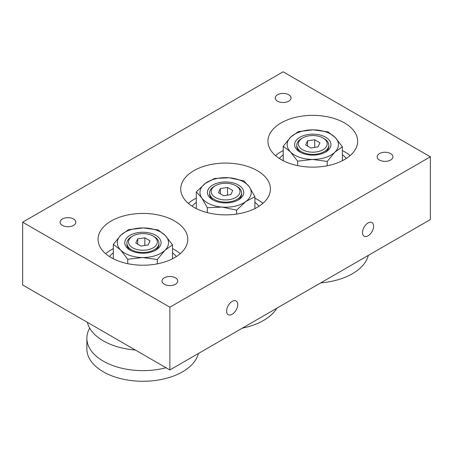 <?xml version="1.0" encoding="UTF-8"?>
<svg xmlns="http://www.w3.org/2000/svg" width="453" height="453" viewBox="0 0 453 453"><rect width="100%" height="100%" fill="white"/><g stroke="black" fill="none" stroke-linecap="round" stroke-linejoin="round"><path stroke-width="0.68" d="M237.729 304.631A7.877 4.547 -60 0 1 234.292 312.559A7.877 4.547 -60 0 1 228.227 314.665A7.877 4.547 -60 0 1 228.227 305.571A7.877 4.547 -60 0 1 236.098 301.024A7.877 4.547 -60 0 1 237.729 304.631M373.629 226.172A7.877 4.547 -60 0 1 370.192 234.093A7.877 4.547 -60 0 1 364.127 236.206A7.877 4.547 -60 0 1 364.127 227.112A7.877 4.547 -60 0 1 371.998 222.565A7.877 4.547 -60 0 1 373.629 226.172M175.441 277.825A7.877 4.547 180 0 1 177.752 281.041A7.877 4.547 180 0 1 169.875 285.583A7.877 4.547 180 0 1 161.998 281.041A7.877 4.547 180 0 1 166.863 276.84A7.877 4.547 180 0 1 175.441 277.825M73.516 218.98A7.877 4.547 180 0 1 75.827 222.191A7.877 4.547 180 0 1 67.95 226.738A7.877 4.547 180 0 1 60.073 222.191A7.877 4.547 180 0 1 64.938 217.995A7.877 4.547 180 0 1 73.516 218.98M288.691 94.745A7.877 4.547 180 0 1 291.002 97.961A7.877 4.547 180 0 1 283.125 102.508A7.877 4.547 180 0 1 275.248 97.961A7.877 4.547 180 0 1 280.113 93.76A7.877 4.547 180 0 1 288.691 94.745M390.616 153.595A7.877 4.547 180 0 1 392.927 156.806A7.877 4.547 180 0 1 385.05 161.353A7.877 4.547 180 0 1 377.173 156.806A7.877 4.547 180 0 1 382.038 152.61A7.877 4.547 180 0 1 390.616 153.595M262.882 203.363A44.847 25.889 0 0 0 257.304 199.439A44.847 25.889 0 0 0 254.886 198.142M196.302 198.142A44.847 25.889 0 0 0 188.306 203.363M257.304 170.668A44.847 25.889 180 0 1 270.441 188.98A44.847 25.889 180 0 1 225.594 214.869A44.847 25.889 180 0 1 180.747 188.98A44.847 25.889 180 0 1 208.431 165.056A44.847 25.889 180 0 1 257.304 170.668M180.209 253.708A44.847 25.889 0 0 0 174.631 249.784A44.847 25.889 0 0 0 172.508 248.635M113.335 248.635A44.847 25.889 0 0 0 105.634 253.708M174.631 221.013A44.847 25.889 180 0 1 187.769 239.326A44.847 25.889 180 0 1 142.922 265.215A44.847 25.889 180 0 1 98.075 239.326A44.847 25.889 180 0 1 125.758 215.401A44.847 25.889 180 0 1 174.631 221.013M350.084 155.634A44.847 25.889 0 0 0 344.507 151.71A44.847 25.889 0 0 0 342.383 150.56M283.21 150.56A44.847 25.889 0 0 0 275.509 155.634M344.507 122.939A44.847 25.889 180 0 1 357.644 141.245A44.847 25.889 180 0 1 312.796 167.14A44.847 25.889 180 0 1 267.95 141.245A44.847 25.889 180 0 1 295.633 117.327A44.847 25.889 180 0 1 344.507 122.939M169.875 307.191L22.65 222.191L283.125 71.806L430.35 156.806L169.875 307.191L169.875 369.959L22.65 284.965L22.65 222.191M169.875 369.959L430.35 219.58L430.35 156.806M314.71 139.739L319.943 142.757L318.029 146.88L310.883 147.989L305.65 144.966L307.564 140.843L314.71 139.739L314.71 147.395M307.564 140.843L307.564 146.076M302.604 137.978L301.471 138.629A16.014 9.247 0 0 0 296.783 145.17A16.014 9.247 0 0 0 301.471 151.71A16.014 9.247 0 0 0 318.923 153.714A16.014 9.247 0 0 0 328.81 145.17A16.014 9.247 0 0 0 324.122 138.629L322.989 137.978A14.417 8.324 180 0 1 322.989 149.745A14.417 8.324 180 0 1 302.604 149.745A14.417 8.324 180 0 1 302.604 137.978A14.417 8.324 180 0 1 322.989 137.978M368.289 255.407A56.053 32.361 180 0 1 320.724 282.87M279.348 158.493A36.835 21.268 180 0 1 283.21 154.733M342.383 154.733A36.835 21.268 180 0 1 346.245 158.493M328.81 145.17L328.81 146.393A16.014 9.247 180 0 1 324.829 152.491M300.764 152.491A16.014 9.247 180 0 1 296.783 146.393L296.783 145.17M313.051 134.167A18.154 10.481 -0 0 0 296.075 140.566A18.154 10.481 -0 0 0 299.96 152.055A18.154 10.481 -0 0 0 325.633 152.055A18.154 10.481 -0 0 0 329.614 140.707A18.154 10.481 -0 0 0 313.051 134.167M290.424 151.863A25.623 14.796 -0 0 0 312.434 159.439A25.623 14.796 -0 0 0 334.807 152.225A25.623 14.796 -0 0 0 335.169 137.435A25.623 14.796 -0 0 0 313.159 129.852A25.623 14.796 -0 0 0 290.786 137.066A25.623 14.796 -0 0 0 290.424 151.863L283.21 146.274L290.786 137.066L298.368 131.602L313.159 129.852L327.955 131.846L335.169 137.435L342.383 146.761L334.807 152.225L327.225 161.432L312.434 159.439L297.638 161.189L290.424 151.863M342.383 146.761L342.383 160.702M327.225 161.432L327.225 165.758M297.638 161.189L297.638 165.617M283.21 146.274L283.21 160.702M144.835 237.814L150.068 240.832L148.154 244.96L141.008 246.064L135.775 243.046L137.689 238.918L144.835 237.814L144.835 245.469M137.689 238.918L137.689 244.15M132.729 236.053L131.597 236.709A16.014 9.247 0 0 0 126.908 243.244A16.014 9.247 0 0 0 131.597 249.784A16.014 9.247 0 0 0 149.048 251.789A16.014 9.247 0 0 0 158.935 243.244A16.014 9.247 0 0 0 154.246 236.709L153.114 236.053A14.417 8.324 180 0 1 153.114 247.825A14.417 8.324 180 0 1 132.729 247.825A14.417 8.324 180 0 1 132.729 236.053A14.417 8.324 180 0 1 153.114 236.053M135.345 350.027A56.053 32.361 180 0 1 115.447 346.171A56.053 32.361 180 0 1 87.378 322.332M198.414 353.487A56.053 32.361 180 0 1 138.946 381.194A56.053 32.361 180 0 1 86.868 348.906L86.868 338.272A56.053 32.361 0 0 0 166.047 367.751M89.7 328.119A56.053 32.361 0 0 0 88.075 331.596A56.053 32.361 0 0 0 86.868 338.272M109.473 256.568A36.835 21.268 180 0 1 113.335 252.808M172.508 252.808A36.835 21.268 180 0 1 176.37 256.568M158.935 243.244L158.935 244.467A16.014 9.247 180 0 1 154.954 250.571M130.889 250.571A16.014 9.247 180 0 1 126.908 244.467L126.908 243.244M143.176 232.247A18.154 10.481 -0 0 0 126.2 238.646A18.154 10.481 -0 0 0 130.085 250.135A18.154 10.481 -0 0 0 155.758 250.135A18.154 10.481 -0 0 0 159.739 238.782A18.154 10.481 -0 0 0 143.176 232.247M120.549 249.937A25.623 14.796 -0 0 0 142.559 257.519A25.623 14.796 -0 0 0 164.932 250.299A25.623 14.796 -0 0 0 165.294 235.509A25.623 14.796 -0 0 0 143.284 227.933A25.623 14.796 -0 0 0 120.911 235.147A25.623 14.796 -0 0 0 120.549 249.937L113.335 244.348L120.911 235.147L128.493 229.677L143.284 227.933L158.08 229.92L165.294 235.509L172.508 244.835L164.932 250.299L157.35 259.507L142.559 257.519L127.763 259.263L120.549 249.937M172.508 244.835L172.508 258.782M157.35 259.507L157.35 263.839M127.763 259.263L127.763 263.691M113.335 244.348L113.335 258.782M227.508 187.468L232.74 190.487L230.826 194.614L223.68 195.719L218.448 192.701L220.362 188.573L227.508 187.468L227.508 195.124M220.362 188.573L220.362 193.805M215.401 185.707L214.269 186.364A16.014 9.247 0 0 0 209.58 192.899A16.014 9.247 0 0 0 214.269 199.439A16.014 9.247 0 0 0 231.721 201.443A16.014 9.247 0 0 0 241.608 192.899A16.014 9.247 0 0 0 236.919 186.364L235.786 185.707A14.417 8.324 180 0 1 235.786 197.48A14.417 8.324 180 0 1 215.401 197.48A14.417 8.324 180 0 1 215.401 185.707A14.417 8.324 180 0 1 235.786 185.707M276.845 308.204A56.053 32.361 180 0 1 242.287 328.153M192.174 206.24A36.835 21.268 180 0 1 196.302 202.293M254.886 202.293A36.835 21.268 180 0 1 259.014 206.24M241.608 192.899L241.608 194.178A16.014 9.247 180 0 1 237.627 200.283M213.561 200.283A16.014 9.247 180 0 1 209.58 194.178L209.58 192.899M242.44 188.533A18.154 10.481 0 0 0 215.594 183.686A18.154 10.481 0 0 0 212.757 199.847A18.154 10.481 0 0 0 238.431 199.847A18.154 10.481 0 0 0 242.44 188.533M205.441 183.295A25.623 14.796 0 0 0 201.811 197.944A25.623 14.796 0 0 0 221.964 207.078A25.623 14.796 0 0 0 245.747 201.574A25.623 14.796 0 0 0 249.376 186.925A25.623 14.796 0 0 0 229.224 177.791A25.623 14.796 0 0 0 205.441 183.295L214.58 178.448L229.224 177.791L243.873 180.866L249.376 186.925L254.886 196.721L245.747 201.574L236.608 210.158L221.964 207.078L207.315 207.74L201.811 197.944L196.302 191.885L205.441 183.295M236.608 210.158L236.608 214.076M254.886 196.721L254.886 208.584M207.315 207.74L207.315 212.621M196.302 191.885L196.302 208.584"/></g></svg>
